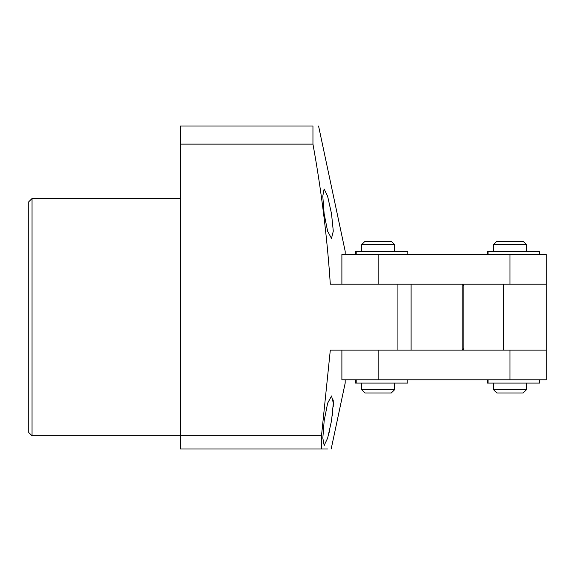 <?xml version="1.0" encoding="UTF-8"?>
<svg xmlns="http://www.w3.org/2000/svg" width="575" height="575" viewBox="0 0 575 575"><rect width="100%" height="100%" fill="white"/><g stroke="black" fill="none" stroke-linecap="round" stroke-linejoin="round"><path stroke-width="0.86" d="M487.356 254.538L487.356 251.239L539.659 251.239L539.659 254.538M355.508 254.538L355.508 251.239L407.812 251.239L407.812 254.538M378.142 254.538L378.142 284.201L463.845 284.201L463.845 350.125L546.25 350.125L546.25 254.538L341.888 254.538L341.888 284.201M361.661 383.087L361.661 389.685L394.622 389.685L394.622 383.087M361.661 244.648L364.96 241.356L391.331 241.356L394.622 244.648L361.661 244.648L361.661 251.239M361.661 389.685L364.96 392.977L391.331 392.977L394.622 389.685M493.508 383.087L493.508 389.685L526.47 389.685L526.47 383.087M493.508 244.648L496.807 241.356L523.178 241.356L526.47 244.648L493.508 244.648L493.508 251.239M493.508 389.685L496.807 392.977L523.178 392.977L526.47 389.685M546.25 284.201L463.845 284.201M503.398 350.125L503.398 284.201M341.888 350.125L341.888 379.795L546.25 379.795L546.25 350.125M463.845 350.125L378.142 350.125L378.142 379.795M487.356 379.795L487.356 383.087L488.046 383.087L488.046 379.795M539.659 379.795L539.659 383.087L488.046 383.087M355.508 379.795L355.508 383.087L356.198 383.087L356.198 379.795M407.812 379.795L407.812 383.087L356.198 383.087M463.845 348.479L462.199 350.125L462.199 284.201L463.845 285.854M180.377 198.504L32.049 198.504L32.049 435.828L180.377 435.828L180.377 125.99L312.951 125.99C320.354 125.99 320.354 125.99 312.951 125.99L312.951 144.124C321.382 190.49 327.168 237.18 330.309 284.201L397.922 284.201L397.922 350.125L330.309 350.125L321.49 435.828L321.49 449.01L180.377 449.01L180.377 435.828L321.49 435.828M32.049 198.504L28.75 201.796L28.75 432.529L32.049 435.828M331.509 213.663L333.292 231.15L331.495 238.388L327.599 231.172L324.12 213.663L322.783 196.183L324.127 188.945L327.613 196.212L331.509 213.663M345.18 254.538L345.18 251.239L318.557 125.99M329.834 275.964L329.31 268.295M324.171 420.663L327.649 403.154L331.545 395.945L333.335 403.168L331.545 420.663L327.649 438.128L324.171 445.388L322.827 438.157L324.171 420.663M332.278 415.969L332.868 411.139M333.227 406.777L333.335 403.226M333.335 403.168L333.205 399.992M321.49 449.01C334.104 449.01 334.104 449.01 321.49 449.01L327.628 449.01M180.377 144.124L312.951 144.124M331.171 449.01L345.18 383.087L345.18 379.795M324.207 445.388L324.904 444.892M328.699 434.298L329.727 429.971M411.103 350.125L411.103 284.201M488.046 251.239L488.046 254.538M356.198 251.239L356.198 254.538M509.989 284.201L509.989 254.538M509.989 350.125L509.989 379.795M394.622 244.648L394.622 251.239M526.47 244.648L526.47 251.239"/></g></svg>
